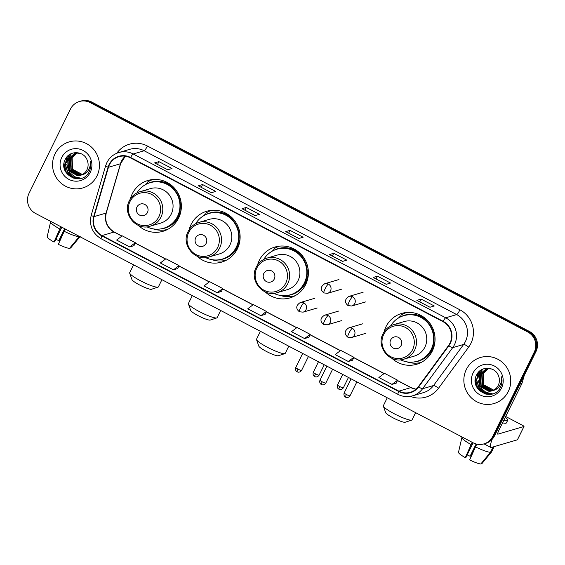 <?xml version="1.0" encoding="UTF-8"?>
<svg xmlns="http://www.w3.org/2000/svg" width="565" height="565" viewBox="0 0 565 565"><rect width="100%" height="100%" fill="white"/><g stroke="black" fill="none" stroke-linecap="round" stroke-linejoin="round"><path stroke-width="0.85" d="M391.884 358.302A26.506 25.842 -106.4 0 0 416.638 364.284A26.506 25.842 -106.4 0 0 432.331 350.992A26.506 25.842 -106.4 0 0 428.969 322.085A26.506 25.842 -106.4 0 0 401.694 313.42A26.506 25.842 -106.4 0 0 386.001 326.711A26.506 25.842 -106.4 0 0 384.108 331.832M418.955 362.878A26.506 25.842 -106.4 0 0 420.607 362.744M265.19 291.886A26.506 25.842 -106.4 0 0 289.972 297.889A26.506 25.842 -106.4 0 0 305.665 284.598A26.506 25.842 -106.4 0 0 302.296 255.691A26.506 25.842 -106.4 0 0 275.028 247.025A26.506 25.842 -106.4 0 0 259.335 260.317A26.506 25.842 -106.4 0 0 257.598 264.858M291.265 296.519A26.506 25.842 -106.4 0 0 293.941 296.35M196.945 256.122A26.506 25.842 -106.4 0 0 221.699 262.103A26.506 25.842 -106.4 0 0 237.392 248.812A26.506 25.842 -106.4 0 0 234.03 219.905A26.506 25.842 -106.4 0 0 206.755 211.239A26.506 25.842 -106.4 0 0 191.062 224.531A26.506 25.842 -106.4 0 0 189.169 229.651M224.015 260.698A26.506 25.842 -106.4 0 0 225.668 260.564M138.199 225.329A26.506 25.842 -106.4 0 0 162.953 231.311A26.506 25.842 -106.4 0 0 178.646 218.019A26.506 25.842 -106.4 0 0 175.284 189.113A26.506 25.842 -106.4 0 0 148.009 180.447A26.506 25.842 -106.4 0 0 132.316 193.739A26.506 25.842 -106.4 0 0 130.423 198.859M165.27 229.906A26.506 25.842 -106.4 0 0 166.922 229.771M152.183 179.592A26.506 25.842 -106.4 0 0 150.721 180.369M147.041 182.94A26.506 25.842 -106.4 0 0 144.88 184.974M210.929 210.385A26.506 25.842 -106.4 0 0 209.467 211.162M205.78 213.732A26.506 25.842 -106.4 0 0 203.626 215.766M273.707 249.815A26.506 25.842 -106.4 0 0 272.316 251.114M405.868 312.565A26.506 25.842 -106.4 0 0 404.406 313.342M400.726 315.913A26.506 25.842 -106.4 0 0 398.565 317.947M483.901 443.899L485.618 443.398A15.001 14.626 -106.4 0 0 494.502 435.876L535.959 351.614A15.001 14.626 -106.4 0 0 529.398 331.436L91.869 102.103A15.001 14.626 -106.4 0 0 81.099 101.015L80.237 101.262A15.001 14.626 -106.4 0 1 91.014 102.357A15.001 14.626 -106.4 0 0 80.237 101.262L79.383 101.516A15.001 14.626 -106.4 0 0 70.498 109.038L29.041 193.294A15.001 14.626 -106.4 0 0 35.602 213.471L473.131 442.805A15.001 14.626 -106.4 0 0 483.901 443.899A15.001 14.626 -106.4 0 0 492.786 436.378L534.25 352.122A15.001 14.626 -106.4 0 0 527.682 331.945L90.16 102.611A15.001 14.626 -106.4 0 0 79.383 101.516M527.682 331.945L528.536 331.69L91.014 102.357L528.536 331.69A15.001 14.626 -106.4 0 1 535.104 351.868A15.001 14.626 -106.4 0 0 528.536 331.69L529.398 331.436M492.786 436.378L493.648 436.124L535.104 351.868L493.648 436.124A15.001 14.626 -106.4 0 1 484.763 443.645A15.001 14.626 -106.4 0 0 493.648 436.124L494.502 435.876M55.01 153.92A24.005 23.398 -106.4 0 0 58.061 180.101A24.005 23.398 -106.4 0 0 82.758 187.947A24.005 23.398 -106.4 0 0 96.975 175.913A24.005 23.398 -106.4 0 0 93.924 149.732A24.005 23.398 -106.4 0 0 69.227 141.879A24.005 23.398 -106.4 0 0 55.01 153.92A24.005 23.398 -106.4 0 0 58.061 180.101A24.005 23.398 -106.4 0 0 82.758 187.947A24.005 23.398 -106.4 0 0 96.975 175.913A24.005 23.398 -106.4 0 0 93.924 149.732A24.005 23.398 -106.4 0 0 69.227 141.879A24.005 23.398 -106.4 0 0 55.01 153.92M466.316 369.503A24.005 23.398 -106.4 0 0 469.36 395.684A24.005 23.398 -106.4 0 0 494.057 403.537A24.005 23.398 -106.4 0 0 508.274 391.503A24.005 23.398 -106.4 0 0 505.223 365.315A24.005 23.398 -106.4 0 0 480.525 357.468A24.005 23.398 -106.4 0 0 466.316 369.503A24.005 23.398 -106.4 0 0 469.36 395.684A24.005 23.398 -106.4 0 0 494.057 403.537A24.005 23.398 -106.4 0 0 508.274 391.503A24.005 23.398 -106.4 0 0 505.223 365.315A24.005 23.398 -106.4 0 0 480.525 357.468A24.005 23.398 -106.4 0 0 466.316 369.503M109.455 164.697A16.004 15.601 73.6 0 1 118.933 156.667A16.004 15.601 73.6 0 1 130.423 157.833L442.946 321.647A16.004 15.601 73.6 0 1 448.525 345.519L418.404 386.63A16.004 15.601 73.6 0 1 410.352 392.301A16.004 15.601 73.6 0 1 398.862 391.142L102.067 235.57A16.004 15.601 73.6 0 1 94.058 216.621L108.459 167.268A16.004 15.601 73.6 0 1 109.455 164.697M109.109 164.514A16.406 15.99 -106.4 0 0 108.085 167.148L93.684 216.508A16.406 15.99 -106.4 0 0 101.891 235.923L398.685 391.496A16.406 15.99 -106.4 0 0 418.714 386.877L448.836 345.759A16.406 15.99 -106.4 0 0 443.115 321.287L130.6 157.48A16.406 15.99 -106.4 0 0 109.109 164.514M429.958 307.233L434.245 305.969L421.13 299.097L416.843 300.354L429.958 307.233M419.781 301.844L421.13 299.097M386.248 284.322L390.535 283.058L377.42 276.186L373.14 277.45L386.248 284.322M376.071 278.933L377.42 276.186M342.538 261.411L346.825 260.154L333.717 253.275L329.43 254.54L342.538 261.411M329.543 254.54L342.609 261.39L329.55 254.547A4.004 0.65 117.7 0 0 329.543 254.54A4.004 0.65 117.7 0 0 329.43 254.54M332.361 256.023L333.717 253.275M167.706 169.768L171.993 168.511L158.878 161.632L154.591 162.897L167.706 169.768M157.529 164.38L158.878 161.632M211.416 192.679L215.703 191.422L202.588 184.543L198.301 185.807L211.416 192.679M201.239 187.29L202.588 184.543M255.126 215.59L259.406 214.333L246.298 207.454L242.011 208.718L255.126 215.59M242.124 208.718L255.189 215.569L242.131 208.725A4.004 0.65 117.7 0 0 242.124 208.718A4.004 0.65 117.7 0 0 242.011 208.718M244.949 210.201L246.298 207.454M298.836 238.501L303.115 237.244L290.007 230.365L285.721 231.629L298.836 238.501M285.834 231.629L298.899 238.479L285.841 231.636A4.004 0.65 117.7 0 0 285.834 231.629A4.004 0.65 117.7 0 0 285.721 231.629M288.659 233.112L290.007 230.365M348.28 361.48L352.525 360.237L353.874 357.271L340.759 350.399L335.172 354.608L348.28 361.48L353.874 357.271M391.99 384.391L397.583 380.181L384.468 373.31L378.875 377.519L391.99 384.391L396.249 383.119M217.158 292.748L222.751 288.538L209.636 281.667L204.043 285.876L217.158 292.748L221.409 291.476M173.448 269.837L179.041 265.628L165.926 258.756L160.333 262.965L173.448 269.837L177.7 268.566M134.025 245.669L129.738 246.933L135.332 242.717L122.217 235.845L116.623 240.054L129.738 246.933M308.857 337.312L304.57 338.569L310.164 334.36L297.056 327.488L291.462 331.697L304.57 338.569M260.868 315.658L266.454 311.449L253.346 304.577L247.753 308.787L260.868 315.658L265.119 314.387M266.454 311.449L265.105 314.415M222.751 288.538L221.395 291.505M179.041 265.628L177.692 268.594M135.332 242.717L133.983 245.683M310.164 334.36L308.815 337.326M397.583 380.181L396.235 383.148M82.264 174.627L72.235 169.401L71.797 158.066L76.685 153.143M82.426 174.536L72.574 169.302L72.136 157.967L76.861 153.129M81.607 174.945L80.527 175.044L70.879 169.804L70.434 158.468L75.971 153.235M81.777 174.868L80.866 174.945L71.218 169.705L70.773 158.37L76.148 153.207M80.95 175.214L79.171 175.447L69.516 170.199L69.078 158.864L75.272 153.369M81.113 175.15L79.51 175.348L69.855 170.1L69.417 158.765L75.449 153.334M81.466 175.009A11.3 11.018 -106.4 0 0 87.264 160.418C84.263 150.827 69.869 150.05 65.597 158.843C56.726 173.78 81.113 187.185 88.818 172.311L89.213 171.569C90.788 168.264 91.135 164.811 90.238 161.216C90.654 164.705 89.927 167.854 88.055 170.658C86.403 173.01 84.206 174.465 81.466 175.009L77.808 175.849L68.153 170.602L67.715 159.266L74.587 153.546L77.151 153.108L80.569 153.454M80.449 175.383L78.147 175.743L68.499 170.503L68.054 159.168L74.757 153.496M71.169 167.148L70.809 158.327M61.747 157.444A16.307 15.891 -106.4 0 0 68.881 179.373A16.307 15.891 -106.4 0 0 90.245 172.382A16.307 15.891 -106.4 0 0 83.104 150.459A16.307 15.891 -106.4 0 0 61.747 157.444M75.512 178.717L66.289 172.177L64.05 163.433M79.714 178.611L72.836 176.781L67.652 171.781L65.406 164.493L67.242 156.562M68.563 170.602L66.79 164.556M66.889 161.385L68.365 156.618L69.65 154.528M69.919 170.206L68.153 164.154M68.245 160.983L69.22 157.331M69.488 156.717L71.437 153.574M74.093 178.441L66.119 172.226L63.916 165.566M79.425 178.66L72.61 176.803L67.482 171.831L65.229 164.542L66.875 156.985M81.162 178.258L74.601 176.746L69.389 172.247M66.599 162.692L68.196 156.667L69.396 154.697M67.962 162.289L68.902 157.762M69.184 157.056L71.232 153.666M64.657 228.698L58.781 240.641A10.001 1.533 26.2 0 0 55.864 239.348M60.872 226.713L53.972 242.053L54.628 241.862L61.832 227.222M50.631 221.805A16.505 2.528 26.2 0 1 50.645 221.777L50.631 221.805A16.505 2.528 26.2 0 0 50.596 221.89A16.505 2.528 26.2 0 0 59.756 228.973M64.127 231.262A16.505 2.528 26.2 0 0 79.157 236.721L69.509 248.402A13.002 1.992 26.2 0 1 58.343 244.341L65.236 229.009M47.206 236.707A13.002 1.992 26.2 0 0 47.199 236.721A13.002 1.992 26.2 0 0 53.972 242.053M70.011 247.788L70.576 248.084L80.23 236.41M58.781 240.641L59.438 240.45L62.899 234.044M158.052 287.126L151.491 289.273A11.003 1.688 -153.8 0 1 139.499 284.93A11.003 1.688 -153.8 0 1 131.984 279.675L129.682 273.163A16.004 2.451 26.2 0 0 140.607 280.812A16.004 2.451 26.2 0 0 158.052 287.126A16.004 2.451 26.2 0 0 158.398 286.872L161.929 279.689M147.444 212.532A6.003 5.848 -106.4 0 0 144.817 204.459A6.003 5.848 -106.4 0 0 136.956 207.03A6.003 5.848 -106.4 0 0 139.583 215.103A6.003 5.848 -106.4 0 0 147.444 212.532M150.29 226.17L160.559 223.154A18.002 17.55 -106.4 0 0 171.216 214.128A18.002 17.55 -106.4 0 0 168.928 194.487A18.002 17.55 -106.4 0 0 150.41 188.604L140.141 191.62C135.289 193.131 131.702 196.168 129.364 200.73C122.033 213.824 136.236 231.127 150.29 226.17A18.002 17.55 -106.4 0 0 160.947 217.144A18.002 17.55 -106.4 0 0 158.659 197.51A18.002 17.55 -106.4 0 0 140.141 191.62M146.886 226.812A23.758 23.158 -106.4 0 0 163.462 228.295A23.758 23.158 -106.4 0 0 177.53 216.381A23.758 23.158 -106.4 0 0 174.514 190.476A23.758 23.158 -106.4 0 0 150.071 182.707A23.758 23.158 -106.4 0 0 136.928 192.919M163.462 228.295L163.892 228.168A23.758 23.158 -106.4 0 0 177.961 216.261A23.758 23.158 -106.4 0 0 174.938 190.349A23.758 23.158 -106.4 0 0 150.502 182.58L150.071 182.707M133.566 264.823L129.675 272.74A16.004 2.451 26.2 0 0 129.682 273.163M167.643 229.404A26.004 25.347 73.6 0 1 153.164 228.867M152.988 179.515A26.004 25.347 73.6 0 0 147.416 182.121L146.533 184.098M216.798 317.918L210.237 320.065A11.003 1.688 -153.8 0 1 198.237 315.722A11.003 1.688 -153.8 0 1 190.73 310.468L188.428 303.956A16.004 2.451 26.2 0 0 199.353 311.605A16.004 2.451 26.2 0 0 216.798 317.918A16.004 2.451 26.2 0 0 217.137 317.657L220.675 310.482M206.19 243.324A6.003 5.848 -106.4 0 0 203.562 235.252A6.003 5.848 -106.4 0 0 195.695 237.823A6.003 5.848 -106.4 0 0 198.322 245.895A6.003 5.848 -106.4 0 0 206.19 243.324M209.029 256.962L219.305 253.946A18.002 17.55 -106.4 0 0 229.962 244.92A18.002 17.55 -106.4 0 0 227.674 225.28A18.002 17.55 -106.4 0 0 209.156 219.397L198.88 222.412C194.035 223.924 190.44 226.961 188.103 231.523C180.779 244.617 194.982 261.92 209.029 256.962A18.002 17.55 -106.4 0 0 219.693 247.936A18.002 17.55 -106.4 0 0 217.405 228.295A18.002 17.55 -106.4 0 0 198.88 222.412M205.625 257.605A23.758 23.158 -106.4 0 0 222.207 259.088A23.758 23.158 -106.4 0 0 236.276 247.173A23.758 23.158 -106.4 0 0 233.26 221.268A23.758 23.158 -106.4 0 0 208.817 213.499A23.758 23.158 -106.4 0 0 195.674 223.712M222.207 259.088L222.638 258.961A23.758 23.158 -106.4 0 0 236.7 247.046A23.758 23.158 -106.4 0 0 233.684 221.141A23.758 23.158 -106.4 0 0 209.248 213.372L208.817 213.499M192.312 295.615L188.42 303.525A16.004 2.451 26.2 0 0 188.428 303.956M226.388 260.197A26.004 25.347 73.6 0 1 211.91 259.66M211.734 210.307A26.004 25.347 73.6 0 0 206.154 212.913L205.279 214.891M284.894 353.612L278.333 355.759A11.003 1.688 -153.8 0 1 266.341 351.416A11.003 1.688 -153.8 0 1 258.827 346.161L256.524 339.65A16.004 2.451 26.2 0 0 267.45 347.298A16.004 2.451 26.2 0 0 284.894 353.612A16.004 2.451 26.2 0 0 285.24 353.358L288.772 346.176M274.286 279.018A6.003 5.848 -106.4 0 0 271.659 270.946A6.003 5.848 -106.4 0 0 263.798 273.517A6.003 5.848 -106.4 0 0 266.426 281.589A6.003 5.848 -106.4 0 0 274.286 279.018M277.132 292.656L287.401 289.64A18.002 17.55 -106.4 0 0 298.059 280.614A18.002 17.55 -106.4 0 0 295.77 260.974A18.002 17.55 -106.4 0 0 277.253 255.09L266.984 258.106C262.132 259.618 258.544 262.654 256.206 267.217C248.875 280.311 263.078 297.614 277.132 292.656A18.002 17.55 -106.4 0 0 287.79 283.63A18.002 17.55 -106.4 0 0 285.502 263.996A18.002 17.55 -106.4 0 0 266.984 258.106M273.728 293.299A23.758 23.158 -106.4 0 0 290.304 294.782A23.758 23.158 -106.4 0 0 304.373 282.867A23.758 23.158 -106.4 0 0 301.357 256.962A23.758 23.158 -106.4 0 0 276.914 249.193A23.758 23.158 -106.4 0 0 263.77 259.406M290.304 294.782L290.735 294.655A23.758 23.158 -106.4 0 0 304.803 282.747A23.758 23.158 -106.4 0 0 301.781 256.835A23.758 23.158 -106.4 0 0 277.344 249.066L276.914 249.193M260.409 331.309L256.517 339.226A16.004 2.451 26.2 0 0 256.524 339.65M295.198 295.693A26.004 25.347 73.6 0 1 295.121 295.714A26.004 25.347 73.6 0 1 280.007 295.354M279.371 246.156A26.004 25.347 73.6 0 0 274.258 248.607L273.375 250.585M411.737 420.099L405.176 422.246A11.003 1.688 -153.8 0 1 393.184 417.902A11.003 1.688 -153.8 0 1 385.669 412.648L383.367 406.136A16.004 2.451 26.2 0 0 394.292 413.785A16.004 2.451 26.2 0 0 411.737 420.099A16.004 2.451 26.2 0 0 412.083 419.844L415.614 412.662M401.129 345.505A6.003 5.848 -106.4 0 0 398.502 337.432A6.003 5.848 -106.4 0 0 390.641 340.003A6.003 5.848 -106.4 0 0 393.268 348.075A6.003 5.848 -106.4 0 0 401.129 345.505M403.975 359.142L414.244 356.127A18.002 17.55 -106.4 0 0 424.901 347.101A18.002 17.55 -106.4 0 0 422.62 327.46A18.002 17.55 -106.4 0 0 404.095 321.577L393.826 324.593C388.974 326.104 385.387 329.141 383.049 333.703C375.718 346.797 389.921 364.1 403.975 359.142A18.002 17.55 -106.4 0 0 414.632 350.116A18.002 17.55 -106.4 0 0 412.344 330.483A18.002 17.55 -106.4 0 0 393.826 324.593M400.571 359.785A23.758 23.158 -106.4 0 0 417.147 361.268A23.758 23.158 -106.4 0 0 431.215 349.354A23.758 23.158 -106.4 0 0 428.199 323.448A23.758 23.158 -106.4 0 0 403.756 315.68A23.758 23.158 -106.4 0 0 390.613 325.892M417.147 361.268L417.577 361.141A23.758 23.158 -106.4 0 0 431.646 349.234A23.758 23.158 -106.4 0 0 428.63 323.321A23.758 23.158 -106.4 0 0 404.187 315.553L403.756 315.68M387.251 397.795L383.36 405.712A16.004 2.451 26.2 0 0 383.367 406.136M421.328 362.377A26.004 25.347 73.6 0 1 406.849 361.84M406.673 312.487A26.004 25.347 73.6 0 0 401.101 315.093L400.218 317.071M492.157 439.309A20.008 3.249 117.7 0 0 490.808 447.438A20.008 3.249 117.7 0 0 491.366 447.459L517.399 439.817L523.946 426.511L497.913 434.16A5 0.812 -62.3 0 1 497.772 434.153A5 0.812 -62.3 0 1 499.022 430.036L521.841 383.67L519.913 384.235M523.946 426.511A2.5 0.381 26.2 0 0 524.002 426.469A2.5 0.381 26.2 0 0 522.293 425.205L505.682 416.497M524.334 375.238L521.996 383.268A2.5 2.437 73.6 0 1 521.841 383.67M476.111 443.977L470.08 456.23A10.001 1.533 26.2 0 0 467.163 454.938M472.171 442.303L465.27 457.643L465.927 457.445L473.131 442.812M502.582 422.804A17.006 2.606 26.2 0 0 506.395 422.917L507.702 420.261A17.006 2.606 26.2 0 0 505.287 417.309M503.895 420.141A17.006 2.606 26.2 0 0 507.702 420.261M461.93 437.395A16.505 2.528 26.2 0 1 461.944 437.367L461.93 437.395A16.505 2.528 26.2 0 0 461.895 437.48A16.505 2.528 26.2 0 0 471.055 444.563M475.426 446.851A16.505 2.528 26.2 0 0 490.455 452.311L480.808 463.985A13.002 1.992 26.2 0 1 469.642 459.931L476.761 444.139M493.097 446.95L490.455 452.311M481.309 463.378L481.874 463.674L491.529 451.993L494.163 446.64L491.543 451.965A16.505 2.528 26.2 0 0 491.557 451.936M458.505 452.297A13.002 1.992 26.2 0 0 458.498 452.311A13.002 1.992 26.2 0 0 465.27 457.643M470.08 456.23L470.737 456.033L474.197 449.634M493.563 390.21L483.534 384.991L483.096 373.656L487.983 368.733M493.725 390.125L483.873 384.892L483.435 373.557L488.16 368.719M492.906 390.528L491.825 390.634L482.178 385.394L481.733 374.058L487.27 368.825M493.076 390.457L492.164 390.535L482.517 385.288L482.072 373.952L487.447 368.797M492.249 390.803L490.469 391.036L480.815 385.789L480.377 374.454L486.571 368.959M492.412 390.74L490.808 390.938L481.154 385.69L480.716 374.355L486.748 368.917M492.765 390.592A11.3 11.018 -106.4 0 0 498.563 376.007C495.562 366.417 481.168 365.64 476.895 374.433C468.025 389.37 492.412 402.774 500.117 387.894L500.512 387.159C502.094 383.847 502.433 380.4 501.536 376.798C501.953 380.294 501.226 383.437 499.354 386.241C497.701 388.6 495.505 390.048 492.765 390.592L489.106 391.432L479.452 386.192L479.014 374.856L485.886 369.136L488.45 368.698L491.868 369.044M491.748 390.973L489.445 391.333L479.798 386.093L479.353 374.757L486.055 369.086M482.468 382.738L482.107 373.917M473.046 373.034A16.307 15.891 -106.4 0 0 480.179 394.956A16.307 15.891 -106.4 0 0 501.543 387.971A16.307 15.891 -106.4 0 0 494.403 366.042A16.307 15.891 -106.4 0 0 473.046 373.034M486.811 394.306L477.587 387.767L475.349 379.016M491.013 394.2L484.134 392.371L478.951 387.371L476.705 380.075L478.541 372.151M479.862 386.192L478.089 380.139M478.188 376.975L479.664 372.208L480.949 370.11M481.218 385.796L479.452 379.744M479.544 376.573L480.518 372.921M480.787 372.307L482.736 369.164M485.392 394.031L477.418 387.816L475.214 381.156M490.724 394.25L483.908 392.393L478.781 387.421L476.528 380.132L478.174 372.575M492.461 393.847L485.9 392.329L480.688 387.837M477.898 378.275L479.494 372.257L480.695 370.287M479.261 377.879L480.201 373.352M480.483 372.646L482.531 369.256M91.869 102.103L90.16 102.611M535.959 351.614L534.25 352.122M125.31 156.194A16.004 15.601 -106.4 0 0 121.454 161.166A16.004 15.601 -106.4 0 0 120.458 163.744L106.058 213.097A16.004 15.601 -106.4 0 0 114.059 232.046L121.842 236.128M116.715 153.285A25.008 24.373 73.6 0 1 147.423 146.01L459.938 309.825A5 0.812 -62.3 0 1 456.69 314.571L144.167 150.763A20.008 19.5 -106.4 0 0 129.802 149.308L118.834 152.529A20.008 19.5 73.6 0 1 133.199 153.984A5 0.812 117.7 0 0 130.6 157.48M459.938 309.825A25.008 24.373 73.6 0 1 470.885 343.449A25.008 24.373 73.6 0 1 468.66 347.129L438.539 388.24A25.008 24.373 73.6 0 1 410.317 396.348M465.44 341.479A20.008 19.5 -106.4 0 0 456.69 314.571L445.714 317.798A20.008 19.5 73.6 0 1 452.692 347.637L422.571 388.748A20.008 19.5 73.6 0 1 412.507 395.839L423.482 392.618A20.008 19.5 -106.4 0 0 433.546 385.528L463.66 344.417A20.008 19.5 -106.4 0 0 465.44 341.479M118.834 152.529C113.452 154.21 109.469 157.579 106.87 162.642L105.62 165.863A5 0.614 16.3 0 0 108.085 167.148M105.62 165.863L91.226 215.216C89.002 225.456 92.328 233.324 101.206 238.811A5 0.812 -62.3 0 1 101.891 235.923M398.685 391.496A5 0.812 117.7 0 0 398 394.377C402.668 396.75 407.506 397.237 412.507 395.839M418.714 386.877A5 0.897 36.2 0 0 422.571 388.748L433.546 385.528A5 0.897 -143.8 0 1 438.539 388.24M91.226 215.216A5 0.614 16.3 0 0 93.684 216.508M448.836 345.759A5 0.897 36.2 0 0 452.692 347.637L463.66 344.417A5 0.897 -143.8 0 1 468.66 347.129M443.115 321.287A5 0.812 -62.3 0 1 445.714 317.798L133.199 153.984L144.167 150.763A5 0.812 -62.3 0 0 147.423 146.01M398.862 391.142L410.861 387.611A16.004 15.601 -106.4 0 0 415.974 389.257M108.459 167.268L120.458 163.744A9.005 1.102 -163.7 0 0 120.67 163.589L106.269 212.941A9.005 1.102 -163.7 0 1 106.058 213.097L94.058 216.621M102.067 235.57L114.059 232.046A9.005 1.462 -62.3 0 1 114.314 232.053L121.941 236.05M135.155 243.098L165.552 259.038M178.865 266.009L209.262 281.949M222.575 288.92L252.972 304.86M266.285 311.831L296.682 327.764M309.987 334.741L340.391 350.674M353.697 357.652L384.101 373.585M397.407 380.563L410.861 387.611A9.005 1.462 -62.3 0 1 411.108 387.625L416.01 389.221M158.913 216.692A16.54 16.124 -106.4 0 0 151.674 194.452A16.54 16.124 -106.4 0 0 129.999 201.543A16.54 16.124 -106.4 0 0 137.239 223.782A16.54 16.124 -106.4 0 0 158.913 216.692M160.072 229.016A23.977 23.377 -106.4 0 0 181.372 206.183M177.092 191.62A23.977 23.377 -106.4 0 0 146.829 183.936M217.652 247.484A16.54 16.124 -106.4 0 0 210.42 225.244A16.54 16.124 -106.4 0 0 188.745 232.335A16.54 16.124 -106.4 0 0 195.984 254.575A16.54 16.124 -106.4 0 0 217.652 247.484M218.817 259.808A23.977 23.377 -106.4 0 0 240.118 236.975M235.838 222.405A23.977 23.377 -106.4 0 0 205.575 214.728M285.756 283.178A16.54 16.124 -106.4 0 0 278.517 260.938A16.54 16.124 -106.4 0 0 256.842 268.029A16.54 16.124 -106.4 0 0 264.081 290.269A16.54 16.124 -106.4 0 0 285.756 283.178M286.914 295.502A23.977 23.377 -106.4 0 0 307.233 265.049A23.977 23.377 -106.4 0 0 273.672 250.422M412.598 349.664A16.54 16.124 -106.4 0 0 405.359 327.425A16.54 16.124 -106.4 0 0 383.684 334.515A16.54 16.124 -106.4 0 0 390.923 356.755A16.54 16.124 -106.4 0 0 412.598 349.664M413.757 361.988A23.977 23.377 -106.4 0 0 435.057 339.155M430.777 324.593A23.977 23.377 -106.4 0 0 400.514 316.909M328.357 284.068A5 4.873 -106.4 0 0 324.769 283.701C320.426 286.61 320.122 289.69 323.858 292.931A5 0.812 -62.3 0 1 325.108 288.814A5 0.812 117.7 0 1 328.357 284.068A5 4.873 -106.4 0 1 327.587 293.299L323.858 292.931M315.538 373.875A3.249 0.494 -153.8 0 1 313.321 372.229C312.367 375.096 314.451 376.516 314.211 376.212L314.726 376.544A3.249 0.53 -62.3 0 1 315.538 373.875A3.249 0.494 -153.8 0 0 319.154 375.104L324.239 364.764M314.818 376.551A3.249 0.53 -62.3 0 1 314.726 376.544L315.397 376.806C315.023 376.813 317.452 377.625 319.154 375.104M352.574 296.759A5 4.873 -106.4 0 0 348.979 296.392C344.643 299.302 344.339 302.381 348.068 305.623A5 0.812 -62.3 0 1 349.318 301.505A5 0.812 117.7 0 1 352.574 296.759A5 4.873 -106.4 0 1 351.804 305.99L348.068 305.623M339.756 386.566A3.249 0.494 -153.8 0 1 337.531 384.927C336.585 387.788 338.668 389.207 338.428 388.904L338.944 389.236A3.249 0.53 -62.3 0 1 339.756 386.566A3.249 0.494 -153.8 0 0 343.365 387.795L348.457 377.455M339.035 389.243A3.249 0.53 -62.3 0 1 338.944 389.236L339.614 389.504C339.24 389.504 341.67 390.316 343.365 387.795M297.988 369.122A3.249 0.494 -153.8 0 1 295.77 367.483C294.817 370.35 296.9 371.77 296.66 371.466L297.176 371.798A3.249 0.53 -62.3 0 1 297.988 369.122A3.249 0.494 -153.8 0 0 301.604 370.358L308.434 356.48M297.268 371.805A3.249 0.53 -62.3 0 1 297.176 371.798L297.847 372.06C297.473 372.067 299.902 372.872 301.604 370.358M303.857 302.911A5 4.873 -106.4 0 0 300.269 302.543C295.926 305.453 295.622 308.532 299.351 311.774A5 0.812 -62.3 0 1 300.601 307.657A5 0.812 117.7 0 1 303.857 302.911A5 4.873 -106.4 0 1 303.087 312.141L299.351 311.774M322.205 381.82A3.249 0.494 -153.8 0 1 319.988 380.174C319.034 383.042 321.118 384.461 320.878 384.158L321.393 384.49A3.249 0.53 -62.3 0 1 322.205 381.82A3.249 0.494 -153.8 0 0 325.821 383.049L332.644 369.171M321.485 384.497A3.249 0.53 -62.3 0 1 321.393 384.49L322.064 384.751C321.69 384.758 324.119 385.57 325.821 383.049M328.074 315.602A5 4.873 -106.4 0 0 324.48 315.235C320.136 318.144 319.832 321.224 323.568 324.465A5 0.812 -62.3 0 1 324.819 320.348A5 0.812 117.7 0 1 328.074 315.602A5 4.873 -106.4 0 1 327.297 324.833L323.568 324.465M346.423 394.511A3.249 0.494 -153.8 0 1 344.198 392.873C343.245 395.733 345.335 397.153 345.095 396.849L345.603 397.181A3.249 0.53 -62.3 0 1 346.423 394.511A3.249 0.494 -153.8 0 0 350.032 395.74L356.861 381.862M345.695 397.188A3.249 0.53 -62.3 0 1 345.603 397.181L346.281 397.442C345.9 397.449 348.33 398.261 350.032 395.74M352.285 328.293A5 4.873 -106.4 0 0 348.697 327.933C344.353 330.836 344.05 333.915 347.786 337.157A5 0.812 -62.3 0 1 349.036 333.046A5 0.812 117.7 0 1 352.285 328.293A5 4.873 -106.4 0 1 351.515 337.524L347.786 337.157M520.118 383.819L521.996 383.268M101.206 238.811L398 394.377M106.269 212.941C104.504 221.268 107.188 227.639 114.314 232.053M135.197 242.999L165.651 258.961M178.907 265.91L209.361 281.871M222.617 288.821L253.071 304.782M266.327 311.732L296.78 327.693M310.037 334.642L340.483 350.604M353.747 357.553L384.193 373.514M397.456 380.464L411.108 387.625M120.67 163.589L125.359 156.201M47.199 236.721L50.596 221.89M338.908 279.548L324.769 283.701M341.726 289.146L327.587 293.299M313.321 372.229L318.476 361.748M363.125 292.239L348.979 296.392M365.943 301.837L351.804 305.99M337.531 384.927L342.694 374.44M314.408 298.391L300.269 302.543M295.77 367.483L302.671 353.457M317.226 307.989L303.087 312.141M338.619 311.082L324.48 315.235M319.988 380.174L326.888 366.155M341.444 320.68L327.297 324.833M362.836 323.773L348.697 327.933M344.198 392.873L351.098 378.847M365.654 333.371L351.515 337.524M490.808 447.438L484 443.871M524.002 426.469L517.455 439.775M458.498 452.311L461.895 437.48"/></g></svg>
